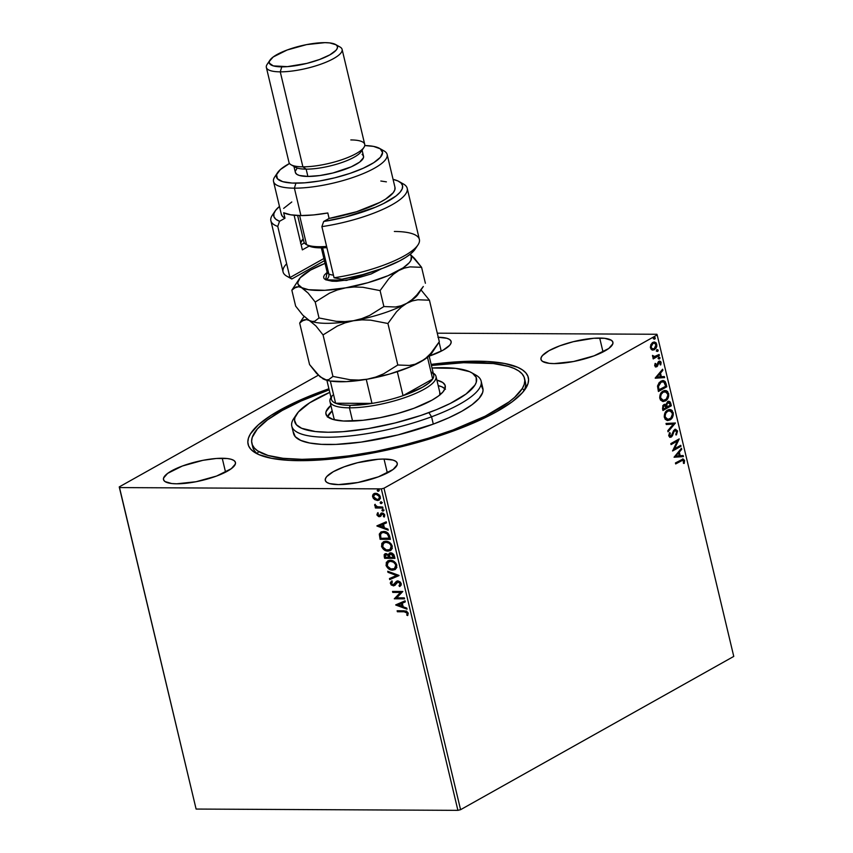 <?xml version="1.0" encoding="UTF-8"?>
<svg xmlns="http://www.w3.org/2000/svg" width="853" height="853" viewBox="0 0 853 853"><rect width="100%" height="100%" fill="white"/><g stroke="black" fill="none" stroke-linecap="round" stroke-linejoin="round"><path stroke-width="1.28" d="M523.806 391.047A140.137 36.892 -13.4 0 0 524.787 380.321A140.137 36.892 166.6 0 1 525.395 382.101A140.137 36.892 166.6 0 1 523.806 391.047M476.87 361.182A144.029 37.916 166.6 0 1 525.395 388.883A144.029 37.916 166.6 0 1 299.542 460.673L334.952 458.69L361.32 455.054L388.712 449.723L416.093 442.899L442.398 434.849L466.623 425.882L487.831 416.339L497.043 411.466L512.248 401.752L522.697 392.38L527.964 383.733L528.593 379.788L527.868 376.13L525.789 372.814L522.399 369.861L517.707 367.312L504.645 363.485L487.116 361.48L465.781 361.373L431.149 364.402A144.029 37.916 166.6 0 1 476.87 361.182L476.454 362.546L476.87 361.182M222.238 458.264A36.978 9.735 166.6 0 1 235.449 462.465A36.978 9.735 166.6 0 1 215.958 476.273A36.978 9.735 166.6 0 1 176.71 483.8L196.073 481.732L216.587 476.049L231.323 468.67L235.364 464.053L235.332 462.091L233.935 460.492L231.206 459.287L227.261 458.53L216.353 458.477L202.875 460.332L182.371 466.015L167.625 473.383L163.595 478.011L163.616 479.962L165.024 481.572L171.698 483.534L176.71 483.8A36.978 9.735 166.6 0 1 163.499 479.599A36.978 9.735 166.6 0 1 183 465.791A36.978 9.735 166.6 0 1 222.238 458.264L225.555 472.167L222.238 458.264M599.702 338.055A36.978 9.735 166.6 0 1 612.912 342.256A36.978 9.735 166.6 0 1 593.421 356.064A36.978 9.735 166.6 0 1 554.173 363.602L573.536 361.523L594.04 355.84L608.786 348.472L612.817 343.844L612.795 341.893L611.388 340.283L604.713 338.321L593.816 338.268L573.269 341.701L559.835 345.806L548.991 350.69L542.412 355.584L541.058 357.802L541.079 359.763L542.487 361.373L549.161 363.325L554.173 363.602A36.978 9.735 166.6 0 1 540.962 359.39A36.978 9.735 166.6 0 1 560.453 345.582A36.978 9.735 166.6 0 1 599.702 338.055L603.018 351.958L599.702 338.055M438.261 337.266A36.978 9.735 166.6 0 1 451.12 341.456A36.978 9.735 166.6 0 1 429.176 356.138L443.091 350.167L449.68 345.273L451.034 343.045L451.002 341.093L449.606 339.483L446.876 338.278L437.909 337.255M441.225 351.169L439.071 342.106L441.225 351.169M384.031 459.053A36.978 9.735 166.6 0 1 397.242 463.254A36.978 9.735 166.6 0 1 377.751 477.072A36.978 9.735 166.6 0 1 338.502 484.6L357.865 482.521L378.369 476.838L393.116 469.47L397.146 464.842L397.125 462.891L395.717 461.281L392.988 460.076L384.031 459.053L378.146 459.277L357.599 462.699L344.164 466.815L333.32 471.688L326.731 476.582L325.388 478.81L325.409 480.761L326.816 482.371L329.535 483.576L338.502 484.6A36.978 9.735 166.6 0 1 325.292 480.399A36.978 9.735 166.6 0 1 344.783 466.58A36.978 9.735 166.6 0 1 384.031 459.053L387.347 472.957L384.031 459.053M460.577 809.689L383.989 488.215L657.173 334.941L733.761 656.415L460.577 809.689L457.901 810.35L196.105 809.06L119.516 487.585L381.323 488.876L457.901 810.35L196.105 809.06L119.239 486.914L196.105 809.06L119.239 486.914L318.318 375.224L119.239 486.914L119.516 487.585L381.323 488.876L383.989 488.215L381.323 488.876L457.901 810.35L460.577 809.689L733.761 656.415L657.173 334.941L383.989 488.215L460.577 809.689M653.984 342.021L656.799 344.26L654.283 342L652.78 342.426L650.828 344.601L650.455 347.821L652.097 349.901L653.91 349.911L656.042 348.163L656.885 346.009L656.128 342.842L654.496 342.01L652.214 342.799L650.327 346.99L651.095 349.186L652.396 350.071M654.912 356.661L652.502 355.402L653.878 357.418L652.982 357.919L653.217 358.91L659.348 355.466L659.113 354.485L654.454 356.746L652.502 355.402L652.705 356.799L653.878 357.418L652.982 357.919L653.217 358.91L659.348 355.466L653.142 358.612L659.348 355.466L659.113 354.485L654.027 356.725M654.731 365.777L655.605 366.907L657.023 366.598L659.476 362.162L660.766 364.892L660.744 361.587L659.497 361.086L658.388 361.672L656.373 365.852L655.541 365.5L655.818 363.677L655.147 363.399L654.677 365.468L656.789 366.747L658.964 362.162L660.393 362.93L660.062 364.647L660.766 364.892L661.118 362.397L658.857 361.32L656.522 365.788L655.467 365.297L655.818 363.677L655.147 363.399L654.731 365.777M666.097 383.807L665.148 381.526L663.538 380.598L659.294 382.389L657.578 385.865L658.42 391.484L666.801 386.772L666.097 383.807L665.511 383.807L666.214 386.772L666.801 386.772L666.097 383.807L662.994 380.555L660.84 381.206L657.535 386.334L658.42 391.484L666.801 386.772L658.345 391.186L666.214 386.772L665.511 383.807L666.097 383.807M671.332 405.793L670.234 402.062L668.987 401.262L667.622 401.55L665.958 404.77L664.412 404.365L662.802 405.633L662.941 410.496L671.332 405.793L662.877 410.208L671.332 405.793L670.725 403.234L668.731 401.241L667.622 401.55L665.958 404.77L663.89 404.578L662.514 408.694L662.941 410.496L671.332 405.793M675.437 423.003L666.033 423.451L666.289 424.517L673.39 424.058L667.771 430.733L668.027 431.81L675.437 423.003L667.888 431.255L675.437 423.003L666.033 423.451L666.289 424.517L673.39 424.058L667.771 430.733L668.027 431.81L675.437 423.003M680.747 445.298L674.499 448.795L679.223 438.9L670.831 443.613L671.066 444.594L677.325 441.086L672.59 450.981L680.982 446.279L680.747 445.298L674.499 448.795L679.223 438.9L670.831 443.613L671.066 444.594L677.325 441.086L672.59 450.981L680.982 446.279L680.747 445.298M681.259 460.801L683.253 460.257L683.445 463.286L684.213 463.424L684.596 460.46L683.029 458.989L675.437 462.955L675.672 463.936L682.837 460.151L683.743 460.961L683.445 463.286L684.213 463.424L684.596 460.46L683.104 458.978L675.437 462.955L675.672 463.936L681.259 460.801M674.073 457.219L683.434 456.611L683.178 455.534L680.182 455.726L679.329 452.143L681.707 449.318L681.451 448.251L674.073 457.219L683.434 456.611L683.178 455.534L680.182 455.726L679.329 452.143L681.707 449.318L681.451 448.251L674.073 457.219M675.224 430.413L674.296 430.552L676.738 431.543L675.821 434.337L676.429 434.891L677.581 430.989L675.491 429.283L673.614 430.573L671.258 435.894L669.701 435.68L670.277 433.089L669.573 432.61L668.709 435.648L669.818 437.237L671.578 436.843L674.147 431.341L675.501 430.381L676.738 431.543L675.821 434.337L676.429 434.891L677.581 430.989L676.994 430.989L675.843 434.891L676.994 430.989L677.581 430.989L674.67 429.56L671.919 434.891L670.191 436.182M669.434 409.504L673.188 412.543L669.733 409.493L667.6 410.112C665.169 411.402 664.092 413.886 664.38 417.565L667.814 420.54L670.725 419.441L673.284 414.953L672.239 410.613L670.767 409.664L668.379 409.749L664.988 412.927L664.21 416.36L665.159 419.249L667.281 420.508L669.989 419.921L667.504 420.529M664.913 390.493L668.656 393.521L665.201 390.482L663.08 391.101C660.638 392.391 659.561 394.875 659.859 398.554L663.293 401.528L666.193 400.42L668.752 395.931L667.707 391.591L666.236 390.653L663.847 390.738L660.457 393.905L659.689 397.349L660.457 399.982L662.749 401.486L665.457 400.91L662.973 401.518M655.253 378.21L664.615 377.602L664.359 376.525L661.363 376.717L660.499 373.134L662.877 370.309L662.621 369.232L655.211 378.039L664.615 377.602L664.359 376.525L661.363 376.717L660.499 373.134L662.877 370.309L662.621 369.232L655.253 378.21M658.516 357.268L659.998 357.706L659.102 357.279L658.601 358.484L659.902 358.452L659.358 357.183L658.569 358.292L659.497 358.91L658.015 358.484M656.714 349.73L658.207 350.156L657.311 349.73L656.799 350.946L658.111 350.914L657.556 349.645L656.778 350.754L657.695 351.372L656.213 350.946M653.793 337.436L655.275 337.863L654.379 337.436L653.878 338.652L655.179 338.62L654.635 337.351L653.846 338.46L654.773 339.078L653.291 338.652M656.895 334.269L437.29 333.182L656.895 334.269L657.173 334.941L656.895 334.269M379.382 499.922L374.51 499.517L378.071 500.434L380.438 498.472L379.692 495.305L377.069 493.482L375 493.322L373.038 494.452L372.526 496.062L373.337 498.387L374.989 499.25L373.113 496.585L372.633 496.851L374.51 499.517L377.41 500.487L379.148 500.071L380.427 496.894L375.693 493.269L373.241 494.207L372.633 496.851L373.241 494.207L374.179 493.556M382.944 508.036L382.709 507.055L377.015 506.714L374.734 504.56L374.904 505.893L376.301 507.023L375.192 507.023L375.427 508.004L382.944 508.036L382.709 507.055L377.57 506.874L374.734 504.56L376.301 507.023L375.192 507.023L375.427 508.004L382.944 508.036M379.542 515.447L377.826 514.764L378.316 513.506L377.538 512.93L376.973 515.031L378.625 516.598L380.417 516.396L382.347 513.933L383.615 514.626L383.381 516.481L384.213 517.057L384.586 514.562L383.253 513.229L381.494 513.016L379.692 515.489L378.7 515.66L377.538 512.93L376.919 514.817L378.007 512.653M389.693 536.377L388.115 533.253L384.895 531.59L381.216 531.867L379.372 533.935L380.107 539.299L390.407 539.352L389.693 536.377C388.51 532.965 386.452 531.323 383.509 531.462L380.886 532.037L379.297 534.319L380.107 539.299L390.407 539.352L389.693 536.377M394.939 558.363L393.798 554.525L391.783 552.957L389.224 553.256L388.531 554.781L386.057 553.576L384.127 554.738L384.639 558.31L394.939 558.363L394.331 555.804L390.685 552.776L389.501 553.064L388.531 554.781L386.057 553.576L384.874 553.853L384.639 558.31L394.939 558.363M399.033 575.572L387.72 571.265L387.976 572.331L396.528 575.487L389.458 578.558L389.714 579.624L399.001 575.412L387.72 571.265L387.976 572.331L396.528 575.487L389.458 578.558L389.714 579.624L399.033 575.572M404.343 597.868L396.688 597.836L402.819 591.481L392.529 591.428L392.764 592.409L400.441 592.451L394.289 598.806L404.578 598.849L404.343 597.868L396.688 597.836L402.819 591.481L392.529 591.428L392.764 592.409L400.441 592.451L394.289 598.806L404.578 598.849L404.343 597.868M404.215 611.782L406.646 612.305L407.244 613.499L406.732 615.066L407.638 615.567L408.256 613.158L406.433 611.068L397.135 610.769L397.37 611.75L404.695 611.516L397.37 611.75L404.215 611.782L407.201 613.168L406.732 615.066L407.638 615.567L408.256 613.158L404.087 610.801L397.135 610.769L397.37 611.75L397.679 610.769L397.85 611.484L404.215 611.782M395.771 605.033L407.041 609.181L406.785 608.114L403.17 606.782L402.317 603.188L405.303 601.887L405.047 600.821L395.728 604.873L407.041 609.181L406.785 608.114L403.17 606.782L402.317 603.188L405.303 601.887L405.047 600.821L395.771 605.033M401.23 583.687L400.281 582.055L398.298 581.01L396.123 581.597L393.414 584.838L391.548 583.868L392.359 581.874L391.548 581.106L390.354 582.738L391.207 584.977L393.745 585.84L397.093 582.279L398.671 582.077L400.196 583.751L398.959 585.744L399.662 586.555L401.134 585.158L401.23 583.687L397.807 580.978L396.538 581.309L393.062 584.881L391.452 583.591L392.359 581.874L391.548 581.106L390.397 583.569L393.34 585.862L394.79 585.371L398.02 581.959L400.196 583.751L398.959 585.744L399.662 586.555L401.23 583.687M395.302 569.431L392.647 570.145L395.195 569.505L396.837 567.405L395.792 563.065L393.116 560.954L389.331 560.368L386.334 562.298L386.206 565.838L388.829 568.983L393.126 569.879C390.205 569.932 387.998 568.301 386.505 564.995L386.025 565.262C387.518 568.567 389.725 570.199 392.647 570.145L395.067 569.58L396.837 565.24C395.376 561.903 393.18 560.261 390.247 560.304L387.784 560.869L386.025 565.262L388.03 560.741M390.781 550.42L388.115 551.123L390.663 550.494L392.305 548.394L391.26 544.043L388.584 541.943L384.81 541.356L381.813 543.276L381.675 546.816L384.831 550.281L388.595 550.857C385.673 550.921 383.466 549.289 381.984 545.973L381.504 546.24C382.986 549.556 385.193 551.187 388.115 551.123L390.546 550.558L392.305 546.219C390.845 542.881 388.648 541.239 385.727 541.292L383.253 541.858L381.504 546.24L383.498 541.73M376.951 526.024L388.222 530.171L387.966 529.105L384.351 527.772L383.498 524.179L386.484 522.878L386.228 521.812L376.909 525.853L388.222 530.171L387.966 529.105L384.351 527.772L383.498 524.179L386.484 522.878L386.228 521.812L376.951 526.024M384.106 510.073L382.965 511.15L383.562 510.158L382.283 509.561L382.347 510.947L383.445 510.883L381.909 510.329L382.965 511.15L383.626 510.339L382.57 509.518L381.909 510.329L383.05 509.241M382.304 502.524L381.163 503.611L381.76 502.609L380.491 502.012L380.555 503.409L381.643 503.345L380.118 502.79L381.163 503.611L381.824 502.801L380.779 501.969L380.118 502.79L381.259 501.703M379.382 490.23L378.242 491.317L378.839 490.315L377.559 489.718L377.623 491.115L378.721 491.051L377.186 490.496L378.242 491.317L378.903 490.507L377.847 489.675L377.186 490.496L378.327 489.409M328.906 388.765L298.753 400.697L271.201 415.272L258.32 424.858L250.419 433.91L248.447 438.122L247.828 442.067L248.554 445.724L250.622 449.041L254.013 451.994L258.704 454.542L271.766 458.37L289.306 460.385L299.542 460.673A144.029 37.916 166.6 0 1 255.815 453.103A144.029 37.916 166.6 0 1 328.906 388.765M252.499 445.191A140.137 36.892 -13.4 0 0 258.203 454.318A140.137 36.892 166.6 0 1 252.755 447.057L251.891 443.443M524.286 390.088L523.124 389.235M407.894 615.173L406.732 615.066L407.681 612.891L404.695 611.516L407.329 612.241L407.212 614.8L407.894 615.173M405.292 601.834L402.317 603.188L405.292 601.834M406.924 608.69L396.25 604.766L406.924 608.69M402.499 606.088L401.838 603.338L398.234 604.969L401.838 603.338L398.234 604.969L401.358 603.604L402.019 606.355L401.838 603.338L402.019 606.355L398.234 604.969L402.499 606.088M404.514 598.582L394.289 598.806L400.921 592.174L392.764 592.409L393.073 591.428L393.244 592.142L400.921 592.174L394.768 598.539L404.514 598.582M398.5 581.693L400.611 583.292L399.428 585.478L400.132 586.267L398.959 585.744L400.675 583.484L398.5 581.693L397.573 582.002M397.093 582.279L398.02 581.959M395.27 585.094L393.34 585.862L390.397 583.569L392.028 580.84M394.246 584.294L393.062 584.881M397.37 580.872L394.726 584.028L396.794 581.181M391.772 581.042L390.834 582.46L391.335 584.294L392.956 585.457L394.95 585.318M391.09 581.778L390.834 582.46M399.023 575.519L389.714 579.624L389.949 578.345L390.194 579.358L399.023 575.519M397.008 575.21L387.976 572.331L388.318 571.489L397.008 575.21M388.147 560.666L386.409 563.193L387.582 567.149L390.802 569.452L394.886 569.601M386.409 563.193L386.366 563.844M388.35 561.946L391.719 561.071L394.96 562.713L396.378 565.902L394.928 568.397M394.608 568.567L396.272 564.995C395.088 562.298 393.329 560.975 390.962 561.018L390.482 561.295C392.849 561.242 394.608 562.564 395.792 565.262L394.374 568.706L392.401 569.154C390.056 569.207 388.286 567.895 387.081 565.219L388.478 561.764L390.962 561.018L388.733 561.637M385.183 553.693L384.522 555.015L385.119 558.043L394.875 558.097L384.639 558.31L384.213 556.508L385.129 553.736M389.501 553.064L388.531 554.781L389.768 552.936M390.578 553.704L391.111 553.512M390.642 553.672L390.162 553.938L390.919 553.757L393.649 557.372L389.821 557.361L389.448 555.292L391.399 553.49L393.318 554.557L394.129 557.105L391.399 553.49L390.407 553.832M385.78 554.706L387.987 554.642L389.245 557.084L386.793 554.29L385.865 554.61M385.46 557.34L385.215 556.316L386.793 554.29L389.117 556.582L388.765 557.35L389.245 557.084L385.46 557.34L385.172 555.26L386.313 554.557L388.126 555.506L388.765 557.35L385.46 557.34M393.382 556.252L393.649 557.372L389.821 557.361L389.565 554.642L391.73 553.928L393.382 556.252M383.615 541.655L381.877 544.182L383.05 548.138L386.686 550.58L390.354 550.59M381.877 544.182L381.835 544.832M383.818 542.934L387.187 542.06L390.439 543.702L391.847 546.89L390.397 549.375M390.077 549.545L391.74 545.984C390.567 543.276 388.797 541.954 386.43 542.007L385.951 542.273C388.318 542.22 390.088 543.553 391.26 546.251L389.842 549.695L387.88 550.142C385.524 550.196 383.754 548.884 382.549 546.208L383.946 542.743L386.43 542.007L384.202 542.615M381.334 531.782L379.756 534.234L380.587 539.032L390.343 539.075L380.107 539.299L379.297 534.319L381.131 531.909M382.069 532.667L384.852 532.208L387.251 533.093L388.541 534.554L389.597 538.094L380.928 538.318L380.395 534.852L381.643 532.912L384.223 532.176L381.899 532.784M383.743 532.443L388.456 534.404L383.743 532.443L387.219 533.733L388.861 537.305L388.456 534.404L387.976 534.671L389.117 538.36L389.597 538.094L389.341 537.038L389.117 538.36L380.928 538.318L380.523 534.223L381.59 532.933L383.743 532.443M386.473 522.825L383.498 524.179L386.473 522.825M388.104 529.681L377.421 525.757L388.104 529.681M383.669 527.079L383.018 524.328L379.414 525.96L383.018 524.328L379.414 525.96L382.539 524.595L383.2 527.346L383.018 524.328L383.2 527.346L379.414 525.96L383.669 527.079M379.692 515.489L380.705 514.242L379.063 515.713M380.896 516.118L379.329 516.705L383.05 513.687L384.33 514.871L382.347 513.933L384.351 514.977L383.381 516.481L384.522 516.673L383.381 516.481L384.213 517.057L384.746 515.031L382.08 512.952L380.992 513.261L379.713 515.436M382.08 512.952L380.992 513.261M381.686 514.167L382.347 513.933M382.826 513.666L382.165 513.89M379.329 516.705L379.809 516.428L377.389 514.551L379.329 516.705L380.417 516.396M377.719 513.026L377.346 514.252L378.103 515.756L380.651 516.268M382.57 509.518L381.909 510.329M382.965 511.15L383.626 510.339M382.528 509.444L382.549 510.414L383.583 510.872M382.88 507.77L375.427 508.004L375.736 507.023L375.906 507.738L382.88 507.77M375.107 504.645L376.77 506.757L374.648 505.307L375.203 504.294M380.779 501.969L380.118 502.79M381.163 503.611L381.824 502.801M380.737 501.905L380.758 502.875L381.792 503.334M374.414 493.407L373.241 494.207M374.232 493.514L373.006 495.796L373.817 498.109L377.41 500.487L379.169 500.007M373.092 495.06L373.006 495.796M374.627 494.601L376.919 494.026L379.404 495.444L379.969 497.789L378.615 499.09M378.796 499.016L379.98 496.617L376.408 493.983L379.5 496.894L378.572 499.165L377.186 499.495L373.561 496.862L374.552 494.569L376.408 493.983L374.798 494.452M377.847 489.675L377.186 490.496M378.242 491.317L378.903 490.507M377.804 489.611L377.826 490.582L378.86 491.04M390.482 561.295L393.564 562.234L395.461 564.345L395.856 566.659L394.449 568.663L390.877 568.94L387.411 566.136L387.582 562.532L390.482 561.295M385.951 542.273L389.032 543.212L390.695 544.896L391.324 547.637L389.917 549.652L386.345 549.918L382.88 547.114L383.05 543.521L385.951 542.273M375.928 494.25L379.276 496.275L379.489 498.067L378.135 499.357L375.725 499.197L373.785 497.48L373.827 495.23L375.928 494.25M682.826 459.01L684.596 460.46L684.01 460.46L683.616 463.424L684.053 460.652L682.731 458.999M682.539 460.204L680.673 460.801L682.379 460.162M680.993 448.795L681.707 449.318L678.743 452.133L679.329 452.143L678.743 452.133L679.596 455.726L680.182 455.726L679.596 455.726L678.743 452.133L680.993 448.795M682.603 455.577L683.434 456.611L674.062 457.176L682.848 456.6L682.603 455.577M677.975 453.039L675.491 455.992L677.975 453.039L675.491 455.992L678.561 453.039L679.223 455.79L676.077 456.003L679.223 455.79L678.561 453.039L677.975 453.039M680.225 445.586L680.982 446.279L672.612 450.64L680.385 446.279L680.225 445.586M676.738 441.076L671.002 444.296L676.738 441.076M678.636 439.231L673.913 448.795L678.636 439.231M674.894 430.552L673.55 431.341L674.894 430.552L673.55 431.341L672.601 433.719L673.198 433.719L674.147 431.341L673.273 431.885L671.812 435.83L672.409 435.84L673.198 433.719L672.601 433.719L670.661 437.056L672.409 435.84L670.01 437.301M670.98 436.096L669.019 435.403L670.277 433.089L669.573 432.61L668.752 435.872L671.247 437.056L669.957 437.301M669.712 437.322L671.247 437.056M669.605 436.182L669.019 435.403L670.394 436.096M675.683 429.283L674.67 429.56M675.384 429.304L676.994 430.989L674.904 429.283L675.747 429.4M672.804 424.058L666.278 424.474L672.804 424.058M669.989 419.921C672.388 418.631 673.454 416.168 673.188 412.543L672.601 412.532C672.868 416.168 671.801 418.631 669.402 419.921L669.989 419.921M667.835 420.486L670.821 418.812L672.686 414.942L672.217 411.466L669.115 409.493M666.939 419.399L664.786 417.48L664.818 414.174L666.651 411.487L669.797 410.709M669.296 410.602L667.249 411.093L669.594 410.592L672.335 413.055C672.527 415.955 671.674 417.917 669.754 418.94L668.006 419.452L665.233 417.042C665.041 414.11 665.905 412.127 667.835 411.093L667.249 411.093C665.319 412.127 664.455 414.1 664.647 417.032L667.696 419.431M664.871 404.301L663.89 404.578M668.421 401.262L670.725 403.234L670.138 403.234L670.746 405.793L669.797 402.317L668.389 401.251M668.23 402.381L669.466 402.829L670.234 405.292L667.121 407.041L666.79 404.141L668.23 402.381L667.27 402.531L667.856 402.541L666.14 404.919L666.726 404.919L666.14 404.919L666.417 406.54L667.003 406.54L666.726 404.919L667.856 402.541L669.968 404.162L670.234 405.292L666.534 407.041L667.121 407.041L666.534 407.041L666.3 403.778L668.027 402.349M664.54 405.388L663.549 405.548L664.146 405.548L662.738 408.011L664.146 405.548L666.257 407.521L663.57 409.035L662.642 407.435L663.314 405.708M663.549 405.548L664.263 405.356M664.146 405.548L665.393 405.516L666.257 407.521L663.57 409.035L663.25 406.796L664.242 405.356M667.856 402.541L668.528 402.349L667.942 402.349M665.457 400.91C667.856 399.62 668.923 397.157 668.656 393.521L668.07 393.521C668.336 397.157 667.27 399.609 664.871 400.91L665.457 400.91M663.303 401.475L666.3 399.801L668.166 395.931L667.686 392.444L666.417 391.005L664.583 390.482M662.408 400.388L660.254 398.468L660.286 395.152L662.418 392.263L665.265 391.698M664.764 391.591L662.717 392.081L665.063 391.58L667.803 394.043C667.995 396.944 667.142 398.905 665.223 399.929L663.474 400.43L660.702 398.02C660.51 395.088 661.374 393.116 663.303 392.081L662.717 392.081C660.787 393.105 659.923 395.088 660.115 398.02L663.176 400.42M662.717 380.566L665.511 383.807L664.423 381.366L662.557 380.555M662.493 381.686L660.489 382.187L657.866 386.409L658.452 386.409L657.866 386.409L658.303 389.363L658.889 389.373L658.452 390.013L659.038 390.013L658.452 386.409L661.075 382.187L662.792 381.664L664.615 382.709L665.713 386.27L658.452 390.013L657.855 386.601L658.409 384.298L660.254 382.325L662.557 381.696M662.163 369.775L662.877 370.309L659.913 373.124L660.499 373.134L659.913 373.124L660.776 376.717L661.363 376.717L660.776 376.717L659.913 373.124L662.163 369.775M663.783 376.568L664.615 377.602L655.243 378.167L664.029 377.591L663.783 376.568M659.156 374.03L656.671 376.983L659.156 374.03L656.671 376.983L659.742 374.03L660.403 376.781L657.258 376.994L660.403 376.781L659.742 374.03L659.156 374.03M655.061 363.602L655.818 363.677L654.88 365.297L655.936 365.788L654.88 365.297L655.061 363.602M656.522 365.788L655.467 365.297M659.71 361.075L658.857 361.32M659.39 361.107L661.118 362.397L660.531 362.397L660.179 364.881L660.574 362.61L659.561 361.16M659.806 362.93L658.527 362.28L657.066 365.905L657.652 365.905L655.712 366.939M655.413 366.982L656.789 366.747M655.616 366.961L657.066 365.905L658.527 362.28M655.637 365.884L654.88 365.297M658.601 358.484L659.497 358.91L659.998 357.706L659.102 357.279M659.998 357.706L659.412 357.695L658.911 358.91L659.497 358.91M658.783 358.964L659.028 357.215M653.409 356.714L652.673 356.01L654.326 356.661M658.591 354.773L658.751 355.466L658.591 354.773M656.799 350.946L657.695 351.372L658.207 350.156L657.311 349.73M658.207 350.156L657.61 350.156L657.109 351.372L657.695 351.372M656.981 351.425L657.226 349.677M652.097 349.901L654.496 349.634L656.799 344.26L656.202 344.26L653.91 349.634L654.496 349.634L652.694 350.05L655.786 347.587L656.256 344.463L654.486 342.128L655.541 342.831M652.108 350.05L652.726 350.05M653.92 343.087L652.428 343.407L654.219 343.066L656.042 344.687L654.272 348.653L653.089 348.994L650.615 347.395L653.025 343.407L652.428 343.407L650.615 347.395L652.79 348.973L651.959 348.909L650.658 347.544L650.764 345.465L652.225 343.524L654.144 343.141M653.878 338.652L654.773 339.078L655.275 337.863L654.379 337.436M655.275 337.863L654.176 339.078L654.773 339.078M654.059 339.131L654.304 337.383M667.835 411.093L671.002 411.007L672.463 414.014L670.895 418.055L667.846 419.441L665.766 418.258L665.116 416.072L665.745 413.332L667.835 411.093M663.303 392.081L666.47 391.996L667.931 394.992L666.364 399.044L663.314 400.43L661.235 399.236L660.585 397.061L661.214 394.321L663.303 392.081M659.038 390.013L658.452 386.793L658.996 384.298L661.299 382.069L663.837 381.931L665.713 386.27L659.038 390.013M653.025 343.407L654.731 343.141L656.128 345.326L655.04 348.045L652.982 348.994L651.735 348.429L651.127 346.744L653.025 343.407M296.609 414.27L293.773 418.514A97.317 25.622 -13.4 0 0 329.471 437.226A97.317 25.622 -13.4 0 0 431.554 416.786L428.888 412.607A93.425 24.598 166.6 0 1 330.879 432.226A93.425 24.598 166.6 0 1 296.609 414.27A93.425 24.598 166.6 0 1 329.759 392.369L309.66 402.819L298.337 412.02L294.935 417.629L294.541 420.188L296.364 424.709L301.631 428.281L315.471 431.554L328.149 432.236L343.034 431.682L368.24 428.579L394.928 423.013L420.828 415.464L436.533 409.643L450.277 403.448L466.101 393.99L474.982 385.034L476.262 382.304L476.177 377.378L472.615 373.315L469.566 371.663L455.726 368.379L432.002 368.006A93.425 24.598 166.6 0 1 471.474 372.612A93.425 24.598 166.6 0 1 428.888 412.607L431.554 416.786A97.317 25.622 166.6 0 1 291.801 426.169A97.317 25.622 166.6 0 1 295.437 416.328M439.913 392.817A54.496 14.352 166.6 0 1 439.849 394.928M436.896 380.15A61.309 16.143 166.6 0 1 445.234 385.759A61.309 16.143 166.6 0 1 414.004 408.267L397.519 413.566L380.011 417.693L362.973 420.294L343.535 421.019L333.022 419.452L327.04 416.2L325.835 413.236L326.102 411.562L330.868 405.41A61.309 16.143 166.6 0 0 325.953 414.174L325.963 414.195A61.309 16.143 166.6 0 0 414.004 408.267L431.959 400.174L438.421 396.037L442.856 392.06L445.095 388.382L445.042 385.14L442.707 382.475L436.896 380.15M444.978 388.723A61.309 16.143 -13.4 0 0 438.197 385.62L442.003 386.867L445.458 389.213M524.531 378.455A140.137 36.892 166.6 0 0 431.405 365.479L463.574 362.717L493.397 363.549L508.377 366.395L514.156 368.464L518.731 370.948L522.047 373.817L524.073 377.037L524.798 380.587L524.2 384.436L522.292 388.531L514.636 397.338L508.953 401.955L485.229 416.147L453.135 429.891A140.137 36.892 166.6 0 1 251.891 443.4A140.137 36.892 166.6 0 1 323.276 391.964A140.137 36.892 166.6 0 1 329.162 389.832L301.077 401.017L282.236 410.453L267.458 419.9L257.318 429.006L252.221 437.418L251.624 441.268L252.339 444.818L254.365 448.038L257.681 450.906L268.034 455.459L283.015 458.306L302.037 459.33L324.364 458.487L349.154 455.822L375.437 451.44L402.211 445.49L428.451 438.218L453.135 429.891L453.401 430.989L453.135 429.891A140.137 36.892 166.6 0 0 524.531 378.455L525.395 382.101M291.801 426.169L293.539 433.484A97.317 25.622 -13.4 0 0 433.303 424.101L431.554 416.786L433.303 424.101A97.317 25.622 -13.4 0 0 482.873 388.371L481.135 381.067A97.317 25.622 166.6 0 1 431.554 416.786A97.317 25.622 -13.4 0 0 475.921 375.117L471.474 372.612M473.447 373.923A97.317 25.622 166.6 0 1 481.135 381.067M257.35 453.679L258.47 451.589M293.357 431.991L295.266 436.704L300.736 440.415L309.575 442.995L321.442 444.349L335.869 444.413L361.086 442.11L397.935 434.934L433.303 424.101L448.71 417.81L461.804 411.263L472.061 404.695L479.098 398.372L482.649 392.529L483.065 389.864L481.156 385.151M327.403 417.042L332.169 410.879A61.309 16.143 -13.4 0 0 327.52 416.701M329.972 401.635A54.496 14.352 166.6 0 1 330.985 397.487A54.496 14.352 -13.4 0 0 349.431 407.83A54.496 14.352 166.6 0 1 329.972 401.635L333.886 418.077A54.496 14.352 166.6 0 0 334.898 419.932L334.067 418.631M439.743 392.273L439.785 395.142M430.957 371.855A52.555 13.84 166.6 0 1 432.674 379.041A52.555 13.84 166.6 0 1 403.032 395.675L422.267 387.379L428.771 383.093L432.674 379.041L403.032 395.675A52.555 13.84 166.6 0 1 371.983 403.405A52.555 13.84 166.6 0 1 350.199 405.335L371.983 403.405L335.602 403.224L341.754 404.78L350.199 405.335L349.431 407.83A54.496 14.352 -13.4 0 0 413.374 394.374A54.496 14.352 -13.4 0 0 433.228 373.134A54.496 14.352 166.6 0 1 436 376.376A54.496 14.352 166.6 0 1 407.276 396.741A54.496 14.352 166.6 0 1 349.431 407.83L352.588 421.062L349.431 407.83L350.199 405.335A52.555 13.84 166.6 0 1 335.602 403.224A52.555 13.84 166.6 0 1 332.435 395.323M429.134 355.946L433.676 375A52.555 13.84 -13.4 0 1 432.674 379.041L427.492 357.322L432.674 379.041L403.032 395.675A52.555 13.84 -13.4 0 1 371.983 403.405L366.268 379.382L371.983 403.405L335.602 403.224L330.314 381.035L346.585 381.632L367.387 379.18L358.857 380.054L350.167 379.756L332.937 376.418L328.714 379.649L326.166 379.894L320.067 376.802L309.564 364.562L299.68 323.063L309.564 364.562L316.687 373.55L323.266 378.967A58.388 15.375 -13.4 0 0 367.387 379.18A58.388 15.375 -13.4 0 0 420.582 361.832L415.07 364.231L409.365 365.447L397.807 364.999L383.583 373.849L375.768 377.058L367.387 379.18L358.857 380.054L350.167 379.756L332.937 376.418L323.052 334.92L332.937 376.418L328.714 379.649L326.166 379.894L322.765 378.7A58.388 15.375 -13.4 0 0 322.786 378.711A58.388 15.375 -13.4 0 0 323.266 378.967L330.314 381.035L335.602 403.224A52.555 13.84 -13.4 0 1 331.433 399.364L326.891 380.31M403.032 395.675L397.317 371.684L403.032 395.675M394.939 187.244L394.822 189.846L393.19 192.746L385.599 199.112L379.841 202.406L356.65 211.704L329.098 218.443L323.671 221.492L321.89 226.631L334.067 277.779L341.818 279.24A66.171 17.423 -13.4 0 0 415.123 249.193L417.959 244.95A70.063 18.446 166.6 0 1 334.067 277.779A70.063 18.446 -13.4 0 0 419.377 239.437L407.201 188.289A70.063 18.446 166.6 0 1 321.89 226.631L334.067 277.779L341.818 279.24L362.824 274.581L382.698 268.3L399.321 261.061L405.847 257.329L410.933 253.65L415.155 249.14M394.353 231.472A70.063 18.446 166.6 0 1 417.959 244.95M277.556 172.679L274.719 176.934A58.388 15.375 -13.4 0 0 294.392 188.161L295.916 183.16A54.496 14.352 166.6 0 1 277.556 172.679A54.496 14.352 166.6 0 1 289.498 163.477L280.317 169.608L276.585 174.63L277.406 178.767L282.706 181.657L292.035 183.054L304.596 182.841L319.289 181.039L334.856 177.797L349.965 173.394L363.303 168.212L373.731 162.699L380.353 157.325L382.581 152.559L380.235 148.806L373.518 146.385L364.743 145.543A54.496 14.352 166.6 0 1 379.553 148.379A54.496 14.352 166.6 0 1 360.03 169.63A54.496 14.352 166.6 0 1 295.916 183.16L294.392 188.161A58.388 15.375 166.6 0 1 273.536 181.529A58.388 15.375 166.6 0 1 276.553 174.705M266.36 67.43L288.986 162.401A38.929 10.247 -13.4 0 0 302.89 166.825A38.929 10.247 166.6 0 1 291.065 164.778L295.522 167.295A35.037 9.223 -13.4 0 0 306.152 169.139L302.89 166.825L280.264 71.844L281.789 66.854A35.037 9.223 166.6 0 1 269.985 60.115A35.037 9.223 166.6 0 1 324.918 42.65L306.579 44.612L287.152 49.996L273.184 56.98L269.356 61.363L269.388 63.218L273.301 65.884L287.365 66.641L306.824 63.399L319.555 59.497L329.823 54.88L336.071 50.242L337.351 48.131L337.33 46.286L335.997 44.761L329.674 42.906L324.918 42.65A35.037 9.223 166.6 0 1 335.56 44.495A35.037 9.223 166.6 0 1 322.999 58.153A35.037 9.223 166.6 0 1 281.789 66.854L280.264 71.844A38.929 10.247 166.6 0 1 266.36 67.43A38.929 10.247 166.6 0 1 269.217 62.077M269.985 60.115L267.149 64.359A38.929 10.247 -13.4 0 0 280.264 71.844L302.89 166.825A38.929 10.247 -13.4 0 0 344.196 158.903A38.929 10.247 -13.4 0 0 364.721 144.36L342.096 49.378A38.929 10.247 166.6 0 1 321.57 63.922A38.929 10.247 166.6 0 1 280.264 71.844A38.929 10.247 -13.4 0 0 326.059 62.184A38.929 10.247 -13.4 0 0 340.006 47L335.56 44.495M293.944 166.399L295.383 172.466A35.037 9.223 -13.4 0 0 307.89 176.443L306.152 169.139A35.037 9.223 166.6 0 1 293.944 165.887M273.536 181.529L281.362 214.402A58.388 15.375 -13.4 0 0 284.977 218.229L283.665 212.749A58.388 15.375 -13.4 0 0 300.917 215.564L294.392 188.161L300.917 215.564A58.388 15.375 -13.4 0 0 327.797 212.973L329.098 218.443A58.388 15.375 -13.4 0 0 394.971 187.34L387.134 154.468A58.388 15.375 166.6 0 1 356.351 176.272A58.388 15.375 166.6 0 1 294.392 188.161A58.388 15.375 -13.4 0 0 363.079 173.66A58.388 15.375 -13.4 0 0 384.01 150.896L379.553 148.379M270.87 220.767L283.057 271.904A70.063 18.446 -13.4 0 0 289.945 277.566L277.758 226.418A70.063 18.446 166.6 0 1 270.87 220.767A70.063 18.446 166.6 0 1 274.069 213.047M400.867 182.83A70.063 18.446 166.6 0 1 407.201 188.289M291.225 278.686L289.945 277.566L323.884 258.523L289.945 277.566L277.758 226.418L279.549 221.279A66.171 17.423 166.6 0 1 275.135 211A66.171 17.423 166.6 0 1 279.464 206.426L275.53 210.446L273.834 213.772L273.952 216.747L275.871 219.274L279.549 221.279L284.977 218.229L283.665 212.749L290.724 214.817L300.917 215.564L313.563 214.935L327.797 212.973L329.098 218.443L323.671 221.492L345.177 217.099L375.235 207.311L383.53 203.558L396.101 195.934L400.025 192.277L402.2 188.865L402.595 185.783L401.166 183.128L397.978 180.975L393.062 179.365A66.171 17.423 166.6 0 1 398.991 181.497A66.171 17.423 166.6 0 1 386.26 202.161A66.171 17.423 166.6 0 1 323.671 221.492L321.89 226.631A70.063 18.446 -13.4 0 0 389.341 206.223A70.063 18.446 -13.4 0 0 403.437 184.013L398.991 181.497M275.135 211L272.299 215.255A70.063 18.446 -13.4 0 0 277.758 226.418L279.549 221.279L284.977 218.229L282.386 216.321L281.287 214.007M283.644 208.388L291.79 201.98M380.822 181.017L386.388 181.849M286.811 276.191L291.257 278.707A66.171 17.423 -13.4 0 0 291.811 278.995L324.407 260.709L291.811 278.995L289.945 277.566A70.063 18.446 166.6 0 1 286.811 276.191A70.063 18.446 166.6 0 1 286.661 263.758M381.355 149.744A58.388 15.375 166.6 0 1 387.134 154.468M362.099 154.35L363.431 155.875L363.453 157.73L359.635 162.113L351.223 166.836L332.937 172.988L319.672 175.569L307.89 176.443L299.403 175.473L296.823 174.332L295.373 172.434M295.469 170.963L296.748 168.851M294.104 215.244L302.357 249.886L309.149 246.08L302.357 249.886L294.104 215.244M300.523 243.201L303.21 238.893A46.712 12.294 -13.4 0 0 300.64 242.678M304.404 242.934L301.141 244.768L304.404 242.934M361.864 149.701A35.037 9.223 166.6 0 1 342.042 162.465A35.037 9.223 166.6 0 1 306.152 169.139L307.89 176.443A35.037 9.223 -13.4 0 0 345.081 169.31A35.037 9.223 -13.4 0 0 363.538 156.227L362.099 150.171M337.127 45.902A38.929 10.247 166.6 0 1 342.096 49.378M350.818 139.935A38.929 10.247 166.6 0 1 363.932 147.43A38.929 10.247 166.6 0 1 302.89 166.825L306.152 169.139A35.037 9.223 -13.4 0 0 361.096 151.674L363.932 147.43M297.633 215.489L303.913 241.847A42.821 11.27 -13.4 0 0 306.558 244.651A42.821 11.27 166.6 0 1 306.206 244.47L308.423 245.717A40.869 10.758 -13.4 0 0 308.765 245.899L306.558 244.651L299.616 215.542L306.558 244.651A42.821 11.27 -13.4 0 0 326.603 246.421A42.821 11.27 166.6 0 1 306.558 244.651L312.241 247.071L326.891 247.658A40.869 10.758 -13.4 0 1 308.765 245.899L308.104 245.536M327.499 272.949L327.094 273.45L327.147 272.214A27.253 7.176 -13.4 0 0 328.831 273.994A4.67 4.308 -63.1 0 1 325.622 279.773L332.073 281.202L336.668 281.287L353.792 279.102L371.226 273.941L381.526 268.727L346.595 280.402L325.622 279.773A4.67 4.308 116.9 0 0 328.831 273.994L322.605 247.86L328.831 273.994A27.253 7.176 -13.4 0 0 333.438 275.135M303.817 316.868L299.68 323.063L303.892 319.832L306.44 319.587L309.34 320.515L315.919 325.942L323.052 334.92L337.276 326.07L345.092 322.861L353.462 320.739L362.003 319.864L370.682 320.163L387.923 323.5L397.807 364.999L387.923 323.5L396.506 311.782L401.358 307.069L406.657 303.38L412.17 300.97L417.874 299.755L429.432 300.213L439.316 341.712L430.733 353.43L425.882 358.143L420.582 361.832A58.388 15.375 -13.4 0 0 432.076 352.673L437.248 344.932L430.733 353.43L425.882 358.143L420.582 361.832L415.07 364.231L409.365 365.447L397.807 364.999L383.583 373.849L375.768 377.058L367.387 379.18L389.586 374.062L409.771 367.035L424.901 359.198L432.098 352.641M437.248 344.932L439.316 341.712L429.432 300.213L421.03 289.903L429.432 300.213L417.874 299.755L412.17 300.97L406.657 303.38A58.388 15.375 166.6 0 1 353.462 320.739L362.003 319.864L370.682 320.163L387.923 323.5L396.506 311.782L401.358 307.069L406.657 303.38L401.145 305.779L395.44 306.995L383.882 306.547L369.658 315.397L361.843 318.606L353.462 320.739A58.388 15.375 166.6 0 1 309.34 320.515L315.919 325.942L323.052 334.92L337.276 326.07L345.092 322.861L353.462 320.739L344.932 321.602L336.242 321.314L319.011 317.966L314.789 321.208L312.241 321.442L309.34 320.515A58.388 15.375 166.6 0 1 308.829 320.238A58.388 15.375 -13.4 0 0 308.861 320.259A58.388 15.375 -13.4 0 0 309.34 320.515L308.861 320.259M419.175 292.174L419.175 292.174A58.388 15.375 166.6 0 1 406.657 303.38A58.388 15.375 -13.4 0 0 418.151 294.221L423.323 286.48L416.808 294.978L411.967 299.691L406.657 303.38L401.145 305.779L395.44 306.995L383.882 306.547L369.658 315.397L361.843 318.606L353.462 320.739A58.388 15.375 -13.4 0 0 406.657 303.38L411.967 299.691L416.808 294.978L423.323 286.48M301.653 321.069L306.44 319.587L309.34 320.515L302.762 315.098L295.639 306.11L291.843 290.191L293.816 288.186L298.614 286.715L308.562 289.711L324.822 290.308L345.636 287.856L367.824 282.727L388.019 275.711L403.138 267.863L409.227 262.767L410.89 260.389L411.317 256.177L410.037 254.375A58.388 15.375 166.6 0 1 398.82 270.497L404.343 268.098L410.048 266.882L421.595 267.33L414.462 258.342L410.112 254.322M304.031 316.42L299.68 323.063M299.083 279.219L291.843 290.191L296.066 286.949L298.614 286.715L301.514 287.642L308.093 293.059L315.215 302.047L319.011 317.966L314.789 321.208L312.241 321.442L309.34 320.515A58.388 15.375 -13.4 0 0 353.462 320.739L344.932 321.602L336.242 321.314L319.011 317.966L315.215 302.047L329.439 293.197L337.255 289.988L345.636 287.856A58.388 15.375 166.6 0 1 301.514 287.642A58.388 15.375 166.6 0 1 299.083 279.219A58.388 15.375 166.6 0 1 310.577 270.07L300.181 277.801L297.814 282.386L298.081 284.39L308.093 293.059L315.215 302.047L329.439 293.197L337.255 289.988L345.636 287.856L354.176 286.981L362.856 287.28L380.097 290.617L388.669 278.899L393.521 274.186L398.82 270.497A58.388 15.375 166.6 0 1 345.636 287.856L354.176 286.981L362.856 287.28L380.097 290.617L383.882 306.547L380.097 290.617L388.669 278.899L393.521 274.186L398.82 270.497L404.343 268.098L410.048 266.882L421.595 267.33L411.082 255.09M325.046 263.374L310.577 270.07A58.388 15.375 166.6 0 1 325.046 263.374M325.622 279.773L324.023 278.494L323.607 276.905L324.375 275.05L327.179 272.342L325.622 279.773M309.34 320.515L302.762 315.098L295.639 306.11L291.843 290.191L295.98 283.985M425.391 283.26L421.595 267.33L425.391 283.26M683.104 458.978L682.517 458.978M682.837 460.151L682.251 460.151M669.594 410.592L669.008 410.592M668.006 419.452L667.419 419.441M665.063 391.58L664.476 391.58M663.474 400.43L662.888 400.43M662.792 381.664L662.195 381.664M656.149 365.894L655.562 365.884M654.219 343.066L653.633 343.066M653.089 348.994L652.502 348.994M440.319 394.534L436 376.376M327.147 272.214L321.346 247.871"/></g></svg>
